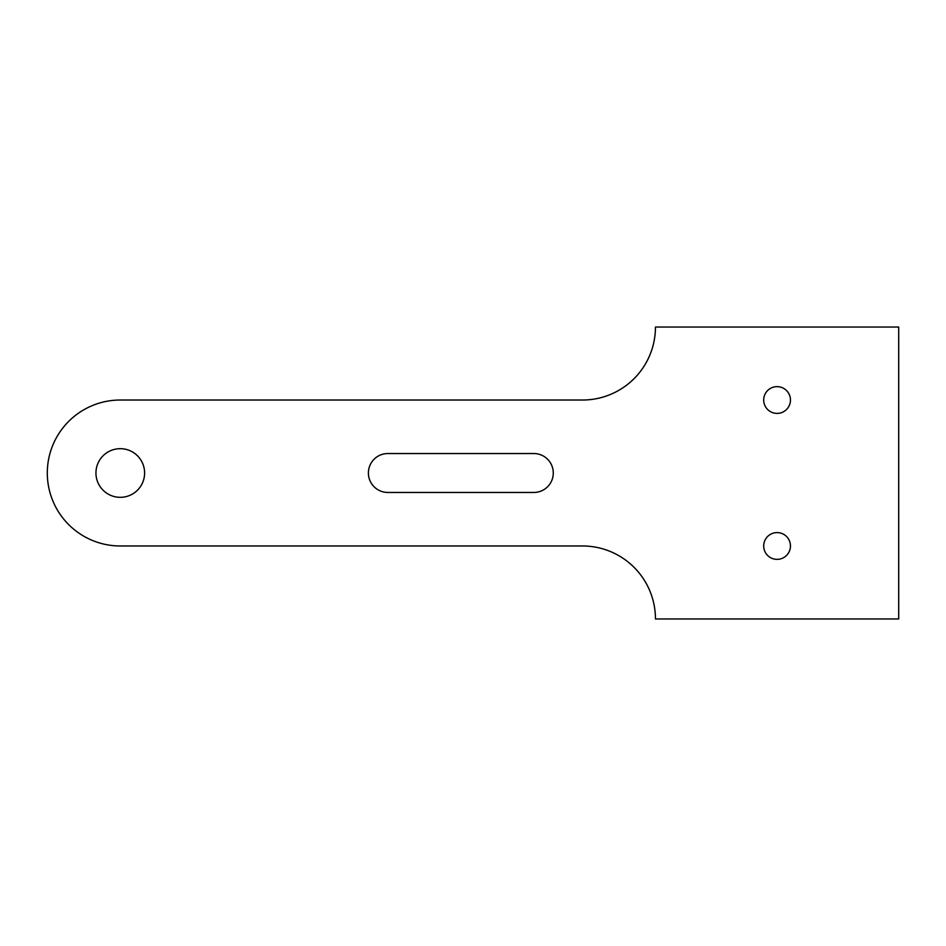 <?xml version="1.0" encoding="UTF-8"?>
<svg xmlns="http://www.w3.org/2000/svg" width="946" height="946" viewBox="0 0 946 946"><rect width="100%" height="100%" fill="white"/><g stroke="black" fill="none" stroke-linecap="round" stroke-linejoin="round"><path stroke-width="1.42" d="M387.86 492.464A19.464 19.464 0 0 1 368.396 473A19.464 19.464 0 0 0 387.86 492.464L533.816 492.464A19.464 19.464 0 0 0 553.28 473A19.464 19.464 0 0 0 533.816 453.536L387.86 453.536A19.464 19.464 0 0 0 368.396 473A19.464 19.464 0 0 1 387.86 453.536M144.608 473A24.324 24.324 0 0 0 120.272 448.676A24.324 24.324 0 0 0 95.948 473A24.324 24.324 0 0 0 120.272 497.324A24.324 24.324 0 0 0 144.608 473A24.324 24.324 0 0 0 120.272 448.676A24.324 24.324 0 0 0 95.948 473A24.324 24.324 0 0 0 120.272 497.324A24.324 24.324 0 0 0 144.608 473M790.454 545.972A13.374 13.374 0 0 0 777.068 532.598A13.374 13.374 0 0 0 763.694 545.972A13.374 13.374 0 0 0 777.068 559.358A13.374 13.374 0 0 0 790.454 545.972M790.454 400.028A13.374 13.374 0 0 0 777.068 386.642A13.374 13.374 0 0 0 763.694 400.028A13.374 13.374 0 0 0 777.068 413.402A13.374 13.374 0 0 0 790.454 400.028M898.7 327.044L655.448 327.044A72.972 72.972 0 0 1 582.464 400.028L120.272 400.028A72.972 72.972 0 0 0 47.3 473A72.972 72.972 0 0 0 120.272 545.972L582.464 545.972A72.972 72.972 0 0 1 655.448 618.956L898.7 618.956L898.7 327.044M655.448 618.956A72.972 72.972 0 0 0 582.464 545.972L120.272 545.972M533.816 453.536A19.464 19.464 0 0 1 553.28 473A19.464 19.464 0 0 1 533.816 492.464"/></g></svg>

